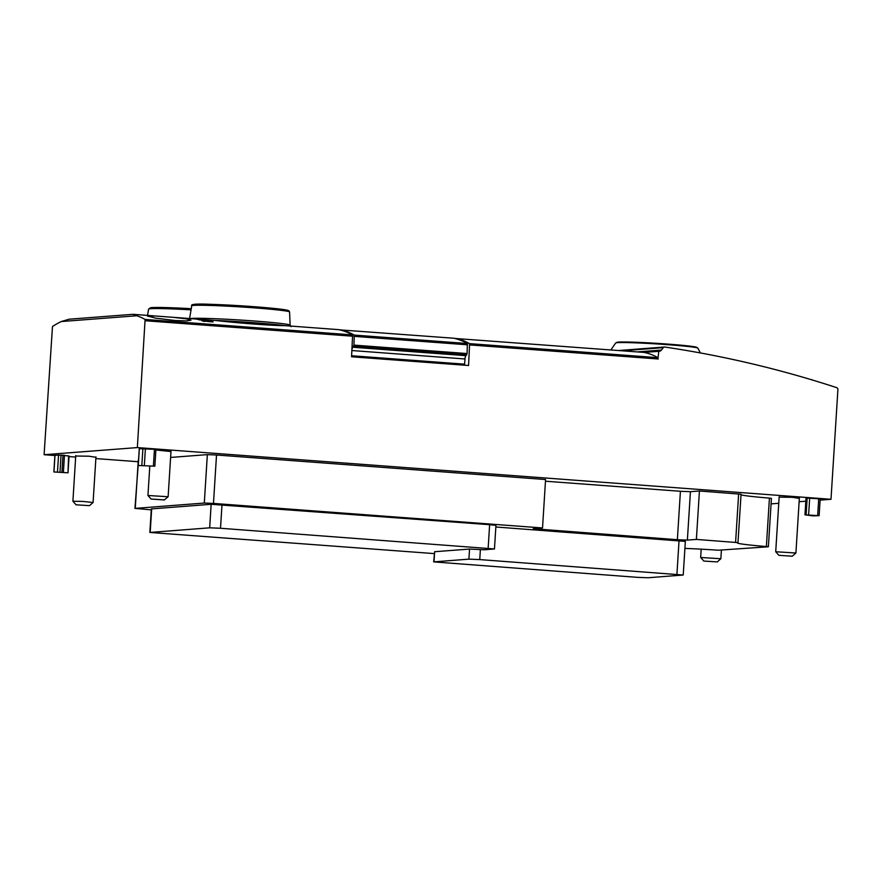 <?xml version="1.0" encoding="UTF-8"?>
<svg xmlns="http://www.w3.org/2000/svg" width="882" height="882" viewBox="0 0 882 882"><rect width="100%" height="100%" fill="white"/><g stroke="black" fill="none" stroke-linecap="round" stroke-linejoin="round"><path stroke-width="1.32" d="M637.267 351.907L661.434 350.055L663.308 347.64A1.687 1.621 -94.4 0 1 664.796 347.034A1122.984 1078.399 -94.4 0 1 836.533 387.595A2.029 1.94 -94.4 0 1 837.9 389.668L830.998 499.289L137.349 447.582L145.1 319.449A573.3 158.275 -85.7 0 0 136.875 315.756L132.895 314.323M661.434 350.055A3.374 3.241 -94.4 0 1 658.777 351.301L658.071 357.684A573.3 158.275 -85.7 0 0 644.147 352.425L454.715 338.445M455.696 338.368A573.3 158.275 94.3 0 1 469.621 343.638L468.562 365.501L351.554 356.78L352.613 334.917A573.3 158.275 -85.7 0 0 338.688 329.648L285.283 325.667C272.207 325.634 238.912 323.154 214.976 320.431L172.519 317.266L185.815 318.744L191.019 320.177L186.587 320.905L175.143 320.519L156.026 318.204L147.47 316.065L155.122 315.965L133.116 314.323M155.122 315.965A21.874 0.882 -176.4 0 0 155.772 316.032L171.681 317.211A21.874 0.882 -176.4 0 0 172.519 317.266M206.741 319.846A573.3 158.275 94.3 0 1 208.814 320.342L207.314 320.232A573.3 158.275 -85.7 0 0 206.498 320.023L197.325 319.339A573.3 158.275 -85.7 0 0 196.895 319.24L206.068 319.923A573.3 158.275 -85.7 0 0 205.252 319.736L206.73 320.078M209.431 320.508A573.3 158.275 94.3 0 1 210.754 320.894L204.569 320.431A573.3 158.275 -85.7 0 0 203.632 320.155L199.145 319.824A573.3 158.275 -85.7 0 0 198.77 319.714L209.42 320.783M208.384 321.577L203.643 320.905A573.3 158.275 94.3 0 1 204.999 321.423L203.51 321.313A573.3 158.275 -85.7 0 0 201.702 320.64L209.166 321.555C212.397 321.809 212.54 321.743 209.596 321.346A573.3 158.275 -85.7 0 0 209.166 321.191C214.701 321.941 214.436 322.062 208.384 321.577C214.436 322.062 214.701 321.941 209.166 321.191M209.166 321.687L209.166 321.555C212.397 321.809 212.54 321.743 209.596 321.346M69.138 319.218L61.244 321.544A573.3 158.275 -85.7 0 0 52.479 326.527L44.1 454.715L137.349 447.582M644.136 352.425L658.777 351.301M771.077 503.876L778.762 503.291M799.136 501.726L805.817 501.219M820.106 500.127L830.998 499.289M95.929 457.306L89.038 456.203L75.731 456.027M170.976 451.562L155.882 449.974M799.346 498.407L792.444 497.305L779.148 497.128M684.906 548.406A48.896 1.973 3.6 0 1 718.29 550.214L768.376 546.785L766.381 546.531L769.435 498.11A48.896 1.973 3.6 0 1 741.023 494.824M769.435 498.11L771.43 498.363L768.376 546.785M151.274 509.84L134.957 508.396L138.562 459.886M170.612 457.438L207.347 454.627L216.52 455.002L545.572 479.532L542.529 527.954L533.202 528.715L677.365 539.707L680.419 491.285L545.462 481.219M677.365 539.707L687.376 540.115L690.43 491.682L680.419 491.285M690.43 491.682L699.426 490.998L741.067 494.207L737.98 542.65A48.896 1.973 3.6 0 0 737.407 542.904A48.896 1.973 3.6 0 0 766.381 546.531M806.027 498.01L804.968 514.823L819.124 515.672L812.984 515.871L804.968 514.823L806.027 498.01L820.106 498.881M67.539 472.752L53.857 471.958L68.024 472.807L68.598 455.939L64.441 455.542M68.598 455.939L68.002 472.796L69.083 455.994M54.993 455.167L64.386 455.288M139.345 448.718L155.838 449.357M137.901 461.705L95.851 458.574M75.676 457.063L69.05 456.578M54.893 455.52L44.1 454.715M154.78 466.181L138.209 465.498L154.78 466.181M134.957 508.396L204.304 503.049L213.477 503.424L542.529 527.954M687.376 540.115L696.383 539.42L699.426 490.998M696.383 539.42L738.014 542.628M434.187 553.598L149.852 532.452L151.329 508.914L211.151 504.284L489.631 524.68L495.949 525.418L494.46 548.957L484.262 549.784L469.544 549.056L434.65 551.724L433.668 561.889L468.904 559.144L479.753 559.585L683.23 575.02L647.994 577.765L637.146 577.324L433.668 561.889M495.838 526.995L685.347 541.394L683.23 575.02M149.852 532.452L209.673 527.822L220.511 528.263L494.46 548.957M285.283 325.667A52.402 2.106 -176.4 0 0 254.292 322.735A52.402 2.106 -176.4 0 0 214.976 320.431M205.837 320.662L209.53 321.004M204.889 320.508L204.911 320.254A573.3 158.275 -85.7 0 1 205.848 320.53M209.475 320.805A573.3 158.275 94.3 0 0 208.538 320.519L204.911 320.254M164.548 499.907L151.098 499.058L164.295 499.951L168.131 496.742L147.944 495.486L149.797 466.027M89.501 505.651L93.084 502.486L83.018 501.439L72.897 501.219L76.05 504.802L89.501 505.651L76.05 504.802M799.368 497.966L795.906 553.003L775.719 551.746L779.17 496.698M792.058 556.211L778.872 555.318L792.058 556.211M721.388 550.357L720.859 558.747L700.661 557.479L703.825 561.062L717.275 561.911L703.825 561.062M464.483 365.203L465.001 358.974A3.374 0.926 -85.7 0 1 465.905 355.667L467.074 353.55L467.394 343.517A573.3 158.275 -85.7 0 0 453.767 338.225L339.68 329.868M340.628 329.791A573.3 158.275 -85.7 0 1 354.266 335.083L353.947 345.116L352.778 347.232A3.374 0.926 -85.7 0 0 352.017 349.272M658.071 357.684L469.621 343.638M658.292 358.985L469.852 344.939M352.613 334.917L145.1 319.449M61.244 321.544L136.875 315.756M622.207 350.782L663.308 347.64M352.844 336.218L145.332 320.75M138.287 465.487L139.345 448.673M141.848 465.211L142.906 448.398M144.35 465.31L145.409 448.497M153.402 465.994L154.46 449.17M53.945 471.936L55.004 455.123M57.506 471.661L58.565 454.847M60.009 471.771L61.067 454.947M61.949 471.914L63.008 455.101M817.669 515.507L818.728 498.694M806.115 514.735L807.173 497.911M808.618 514.834L809.676 498.021M135.255 508.33L138.298 459.908M204.304 503.049L207.347 454.627M213.477 503.424L216.52 455.002M539.023 529.398L539.1 528.219M735.588 542.342L738.642 493.92M150.194 532.375L151.682 508.837M209.673 527.822L211.151 504.284M220.511 528.263L221.999 504.725M488.154 548.218L489.631 524.68M434.01 561.812L434.65 551.724M468.904 559.144L469.544 549.056M479.753 559.585L480.381 549.497M676.924 574.281L679.041 540.655M191.063 309.847A49.006 1.973 -176.4 0 0 148.584 309.119L150.723 307.697L191.251 308.7A47.672 1.918 -176.4 0 0 151.726 308.634M286.518 311.103A47.672 1.918 -176.4 0 0 253.994 306.693A47.672 1.918 -176.4 0 0 207.303 304.235A47.672 1.918 -176.4 0 0 194.878 305.337M254.292 307.862A49.006 1.973 -176.4 0 0 191.736 305.822C190.369 304.191 196.631 303.695 210.533 304.323L254.005 306.693L285.084 309.78L288.866 310.784L289.572 311.974A49.006 1.973 -176.4 0 0 254.292 307.862M289.572 311.974L290.123 325.193A50.395 2.029 -176.4 0 0 253.851 320.971A50.395 2.029 -176.4 0 0 190.236 318.578M696.438 347.662A40.043 1.61 -176.4 0 0 667.961 344.101A40.043 1.61 -176.4 0 0 617.191 342.668M668.247 344.73A41.2 1.654 -176.4 0 0 615.68 342.988L617.621 342.15L627.951 342.029L667.983 344.101L693.88 346.67L697.894 348.158A41.2 1.654 -176.4 0 0 668.247 344.73M811.87 379.866A15.281 0.617 -176.4 0 0 810.415 379.425L812.818 380.153M351.609 355.744L464.682 364.167M351.94 350.54L465.001 358.974M352.778 347.232L465.905 355.667M353.583 346.439L466.721 354.873M353.947 345.116L467.074 353.55M354.498 336.384L467.625 344.818M354.266 335.083L467.394 343.517M68.785 319.229L132.873 314.323M618.679 350.518L664.444 347.023M138.209 465.498L139.268 448.684M154.857 466.159L155.916 449.346M53.857 471.958L54.916 455.145M63.405 472.079L64.463 455.266M819.124 515.672L820.183 498.859M148.584 309.119L147.526 315.403M191.736 305.822L189.586 318.534M291.027 326.715L290.123 325.193M615.68 342.988L610.873 349.945M697.894 348.158L700.385 352.954M171.009 451.132L168.131 496.742M151.098 499.058L147.944 495.486M75.764 455.597L72.897 501.219M95.962 456.865L93.084 502.486M792.323 556.167L795.895 553.014M778.872 555.318L775.719 551.746M701.19 549.166L700.661 557.479M717.275 561.911L720.848 558.758"/></g></svg>
